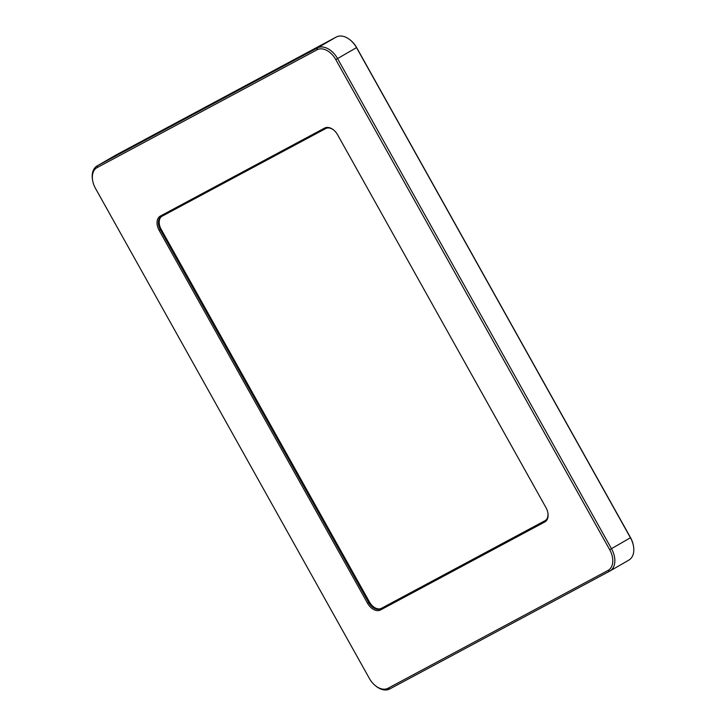 <?xml version="1.0" encoding="UTF-8"?>
<svg xmlns="http://www.w3.org/2000/svg" width="726" height="726" viewBox="0 0 726 726"><rect width="100%" height="100%" fill="white"/><g stroke="black" fill="none" stroke-linecap="round" stroke-linejoin="round"><path stroke-width="1.09" d="M545.417 520.478L381.44 608.315A11.171 7.369 60 0 1 369.498 602.045L161.181 229.316A11.171 7.369 60 0 1 161.78 216.366M547.831 512.629A11.171 7.369 60 0 1 545.099 520.687A11.171 7.369 60 0 1 544.963 520.76L380.651 608.769A11.171 7.369 60 0 1 368.708 602.498L160.392 229.779A11.171 7.369 60 0 1 161.308 216.62A11.171 7.369 60 0 1 161.444 216.548L325.765 128.538A11.171 7.369 60 0 1 333.969 130.272M633.462 546.025L633.326 545.29A17.478 11.534 -120 0 0 630.549 537.676L356.629 47.562A17.478 11.534 -120 0 0 351.066 40.71L350.495 40.239A18.94 12.496 60 0 1 356.53 47.653L630.449 537.775A18.94 12.496 60 0 1 633.462 546.025A18.94 12.496 60 0 1 628.898 560.073A18.94 12.496 60 0 1 628.662 560.2M97.093 167.615L317.08 49.785A17.478 11.534 60 0 1 335.784 59.596L609.695 549.718A17.478 11.534 60 0 1 608.052 570.418L388.065 688.248A17.478 11.534 60 0 1 374.934 685.29A17.478 11.534 60 0 1 369.371 678.438L95.451 188.324A17.478 11.534 60 0 1 92.674 180.71A17.478 11.534 60 0 1 97.093 167.615L97.338 165.8A18.94 12.496 -120 0 0 97.102 165.927A18.94 12.496 -120 0 0 92.538 179.975L92.674 180.71M374.934 685.29L375.505 685.761A18.94 12.496 -120 0 0 389.726 688.974L609.713 571.144A18.94 12.496 -120 0 0 609.94 571.017A18.94 12.496 -120 0 0 611.492 548.711L337.572 58.597A18.94 12.496 -120 0 0 317.316 47.97L97.338 165.8L116.287 154.856L336.274 37.026A18.94 12.496 60 0 1 350.495 40.239M337.644 134.864A12.142 8.013 -120 0 0 333.779 130.108A12.142 8.013 -120 0 0 324.658 128.057L160.337 216.067A12.142 8.013 -120 0 0 159.194 230.441L367.51 603.17A12.142 8.013 -120 0 0 380.497 609.985L544.809 521.967A12.142 8.013 -120 0 0 547.885 512.883A12.142 8.013 -120 0 0 545.952 507.592L337.644 134.864M159.194 230.441L161.181 229.316M367.51 603.17L369.498 602.045M380.497 609.985L380.651 608.769L381.44 608.315M544.809 521.967L545.235 520.606M317.08 49.785L317.316 47.97L336.274 37.026M389.726 688.974L388.065 688.248M609.713 571.144L608.052 570.418M630.549 537.676L609.695 549.718M356.629 47.562L335.784 59.596M324.658 128.057L325.765 128.538M161.444 216.548L160.337 216.067M116.06 154.983L97.102 165.927M628.898 560.073L609.94 571.017"/></g></svg>
